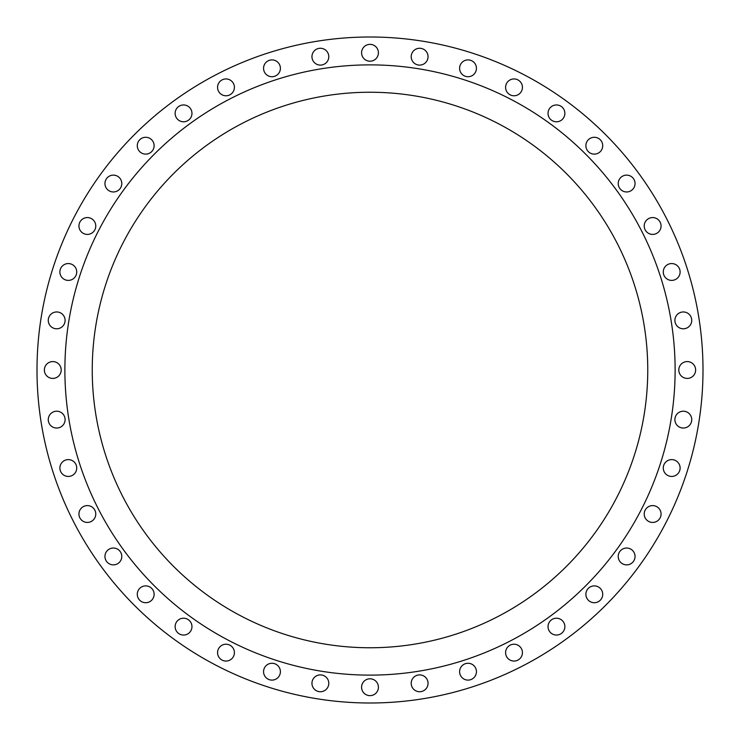 <?xml version="1.0" encoding="UTF-8"?>
<svg xmlns="http://www.w3.org/2000/svg" width="740" height="740" viewBox="0 0 740 740"><rect width="100%" height="100%" fill="white"/><g stroke="black" fill="none" stroke-linecap="round" stroke-linejoin="round"><path stroke-width="1.11" d="M78.94 225.987A8.418 8.418 0 0 0 87.357 234.404A8.418 8.418 0 0 0 95.775 225.987A8.418 8.418 0 0 0 87.357 217.569A8.418 8.418 0 0 0 78.94 225.987M59.894 271.978A8.418 8.418 0 0 0 68.311 280.395A8.418 8.418 0 0 0 76.729 271.978A8.418 8.418 0 0 0 68.311 263.56A8.418 8.418 0 0 0 59.894 271.978M48.267 320.374A8.418 8.418 0 0 0 56.684 328.791A8.418 8.418 0 0 0 65.102 320.374A8.418 8.418 0 0 0 56.684 311.956A8.418 8.418 0 0 0 48.267 320.374M44.363 370A8.418 8.418 0 0 0 52.781 378.418A8.418 8.418 0 0 0 61.198 370A8.418 8.418 0 0 0 52.781 361.582A8.418 8.418 0 0 0 44.363 370M48.267 419.626A8.418 8.418 0 0 0 56.684 428.044A8.418 8.418 0 0 0 65.102 419.626A8.418 8.418 0 0 0 56.684 411.209A8.418 8.418 0 0 0 48.267 419.626M59.894 468.022A8.418 8.418 0 0 0 68.311 476.44A8.418 8.418 0 0 0 76.729 468.022A8.418 8.418 0 0 0 68.311 459.605A8.418 8.418 0 0 0 59.894 468.022M78.94 514.013A8.418 8.418 0 0 0 87.357 522.431A8.418 8.418 0 0 0 95.775 514.013A8.418 8.418 0 0 0 87.357 505.596A8.418 8.418 0 0 0 78.94 514.013M104.951 556.452A8.418 8.418 0 0 0 113.368 564.87A8.418 8.418 0 0 0 121.785 556.452A8.418 8.418 0 0 0 113.368 548.035A8.418 8.418 0 0 0 104.951 556.452M137.279 594.303A8.418 8.418 0 0 0 145.697 602.721A8.418 8.418 0 0 0 154.114 594.303A8.418 8.418 0 0 0 145.697 585.886A8.418 8.418 0 0 0 137.279 594.303M175.13 626.632A8.418 8.418 0 0 0 183.548 635.049A8.418 8.418 0 0 0 191.965 626.632A8.418 8.418 0 0 0 183.548 618.215A8.418 8.418 0 0 0 175.13 626.632M217.569 652.643A8.418 8.418 0 0 0 225.987 661.061A8.418 8.418 0 0 0 234.404 652.643A8.418 8.418 0 0 0 225.987 644.226A8.418 8.418 0 0 0 217.569 652.643M263.56 671.689A8.418 8.418 0 0 0 271.978 680.106A8.418 8.418 0 0 0 280.395 671.689A8.418 8.418 0 0 0 271.978 663.271A8.418 8.418 0 0 0 263.56 671.689M311.956 683.316A8.418 8.418 0 0 0 320.374 691.734A8.418 8.418 0 0 0 328.791 683.316A8.418 8.418 0 0 0 320.374 674.899A8.418 8.418 0 0 0 311.956 683.316M361.582 687.22A8.418 8.418 0 0 0 370 695.637A8.418 8.418 0 0 0 378.418 687.22A8.418 8.418 0 0 0 370 678.802A8.418 8.418 0 0 0 361.582 687.22M411.209 683.316A8.418 8.418 0 0 0 419.626 691.734A8.418 8.418 0 0 0 428.044 683.316A8.418 8.418 0 0 0 419.626 674.899A8.418 8.418 0 0 0 411.209 683.316M459.605 671.689A8.418 8.418 0 0 0 468.022 680.106A8.418 8.418 0 0 0 476.44 671.689A8.418 8.418 0 0 0 468.022 663.271A8.418 8.418 0 0 0 459.605 671.689M505.596 652.643A8.418 8.418 0 0 0 514.013 661.061A8.418 8.418 0 0 0 522.431 652.643A8.418 8.418 0 0 0 514.013 644.226A8.418 8.418 0 0 0 505.596 652.643M548.035 626.632A8.418 8.418 0 0 0 556.452 635.049A8.418 8.418 0 0 0 564.87 626.632A8.418 8.418 0 0 0 556.452 618.215A8.418 8.418 0 0 0 548.035 626.632M585.886 594.303A8.418 8.418 0 0 0 594.303 602.721A8.418 8.418 0 0 0 602.721 594.303A8.418 8.418 0 0 0 594.303 585.886A8.418 8.418 0 0 0 585.886 594.303M618.215 556.452A8.418 8.418 0 0 0 626.632 564.87A8.418 8.418 0 0 0 635.049 556.452A8.418 8.418 0 0 0 626.632 548.035A8.418 8.418 0 0 0 618.215 556.452M644.226 514.013A8.418 8.418 0 0 0 652.643 522.431A8.418 8.418 0 0 0 661.061 514.013A8.418 8.418 0 0 0 652.643 505.596A8.418 8.418 0 0 0 644.226 514.013M663.271 468.022A8.418 8.418 0 0 0 671.689 476.44A8.418 8.418 0 0 0 680.106 468.022A8.418 8.418 0 0 0 671.689 459.605A8.418 8.418 0 0 0 663.271 468.022M674.899 419.626A8.418 8.418 0 0 0 683.316 428.044A8.418 8.418 0 0 0 691.734 419.626A8.418 8.418 0 0 0 683.316 411.209A8.418 8.418 0 0 0 674.899 419.626M678.802 370A8.418 8.418 0 0 0 687.22 378.418A8.418 8.418 0 0 0 695.637 370A8.418 8.418 0 0 0 687.22 361.582A8.418 8.418 0 0 0 678.802 370M674.899 320.374A8.418 8.418 0 0 0 683.316 328.791A8.418 8.418 0 0 0 691.734 320.374A8.418 8.418 0 0 0 683.316 311.956A8.418 8.418 0 0 0 674.899 320.374M663.271 271.978A8.418 8.418 0 0 0 671.689 280.395A8.418 8.418 0 0 0 680.106 271.978A8.418 8.418 0 0 0 671.689 263.56A8.418 8.418 0 0 0 663.271 271.978M644.226 225.987A8.418 8.418 0 0 0 652.643 234.404A8.418 8.418 0 0 0 661.061 225.987A8.418 8.418 0 0 0 652.643 217.569A8.418 8.418 0 0 0 644.226 225.987M618.215 183.548A8.418 8.418 0 0 0 626.632 191.965A8.418 8.418 0 0 0 635.049 183.548A8.418 8.418 0 0 0 626.632 175.13A8.418 8.418 0 0 0 618.215 183.548M585.886 145.697A8.418 8.418 0 0 0 594.303 154.114A8.418 8.418 0 0 0 602.721 145.697A8.418 8.418 0 0 0 594.303 137.279A8.418 8.418 0 0 0 585.886 145.697M548.035 113.368A8.418 8.418 0 0 0 556.452 121.785A8.418 8.418 0 0 0 564.87 113.368A8.418 8.418 0 0 0 556.452 104.951A8.418 8.418 0 0 0 548.035 113.368M505.596 87.357A8.418 8.418 0 0 0 514.013 95.775A8.418 8.418 0 0 0 522.431 87.357A8.418 8.418 0 0 0 514.013 78.94A8.418 8.418 0 0 0 505.596 87.357M459.605 68.311A8.418 8.418 0 0 0 468.022 76.729A8.418 8.418 0 0 0 476.44 68.311A8.418 8.418 0 0 0 468.022 59.894A8.418 8.418 0 0 0 459.605 68.311M104.951 183.548A8.418 8.418 0 0 0 113.368 191.965A8.418 8.418 0 0 0 121.785 183.548A8.418 8.418 0 0 0 113.368 175.13A8.418 8.418 0 0 0 104.951 183.548M137.279 145.697A8.418 8.418 0 0 0 145.697 154.114A8.418 8.418 0 0 0 154.114 145.697A8.418 8.418 0 0 0 145.697 137.279A8.418 8.418 0 0 0 137.279 145.697M175.13 113.368A8.418 8.418 0 0 0 183.548 121.785A8.418 8.418 0 0 0 191.965 113.368A8.418 8.418 0 0 0 183.548 104.951A8.418 8.418 0 0 0 175.13 113.368M217.569 87.357A8.418 8.418 0 0 0 225.987 95.775A8.418 8.418 0 0 0 234.404 87.357A8.418 8.418 0 0 0 225.987 78.94A8.418 8.418 0 0 0 217.569 87.357M263.56 68.311A8.418 8.418 0 0 0 271.978 76.729A8.418 8.418 0 0 0 280.395 68.311A8.418 8.418 0 0 0 271.978 59.894A8.418 8.418 0 0 0 263.56 68.311M311.956 56.684A8.418 8.418 0 0 0 320.374 65.102A8.418 8.418 0 0 0 328.791 56.684A8.418 8.418 0 0 0 320.374 48.267A8.418 8.418 0 0 0 311.956 56.684M411.209 56.684A8.418 8.418 0 0 0 419.626 65.102A8.418 8.418 0 0 0 428.044 56.684A8.418 8.418 0 0 0 419.626 48.267A8.418 8.418 0 0 0 411.209 56.684M361.582 52.781A8.418 8.418 0 0 0 370 61.198A8.418 8.418 0 0 0 378.418 52.781A8.418 8.418 0 0 0 370 44.363A8.418 8.418 0 0 0 361.582 52.781M675.12 370A305.121 305.121 0 0 0 370 64.88A305.121 305.121 0 0 0 64.88 370A305.121 305.121 0 0 0 370 675.12A305.121 305.121 0 0 0 675.12 370M92.241 370A277.759 277.759 0 0 0 370 647.759A277.759 277.759 0 0 0 647.759 370A277.759 277.759 0 0 0 370 92.241A277.759 277.759 0 0 0 92.241 370M703 370A333 333 0 0 0 370 37A333 333 0 0 0 37 370A333 333 0 0 0 370 703A333 333 0 0 0 703 370"/></g></svg>
